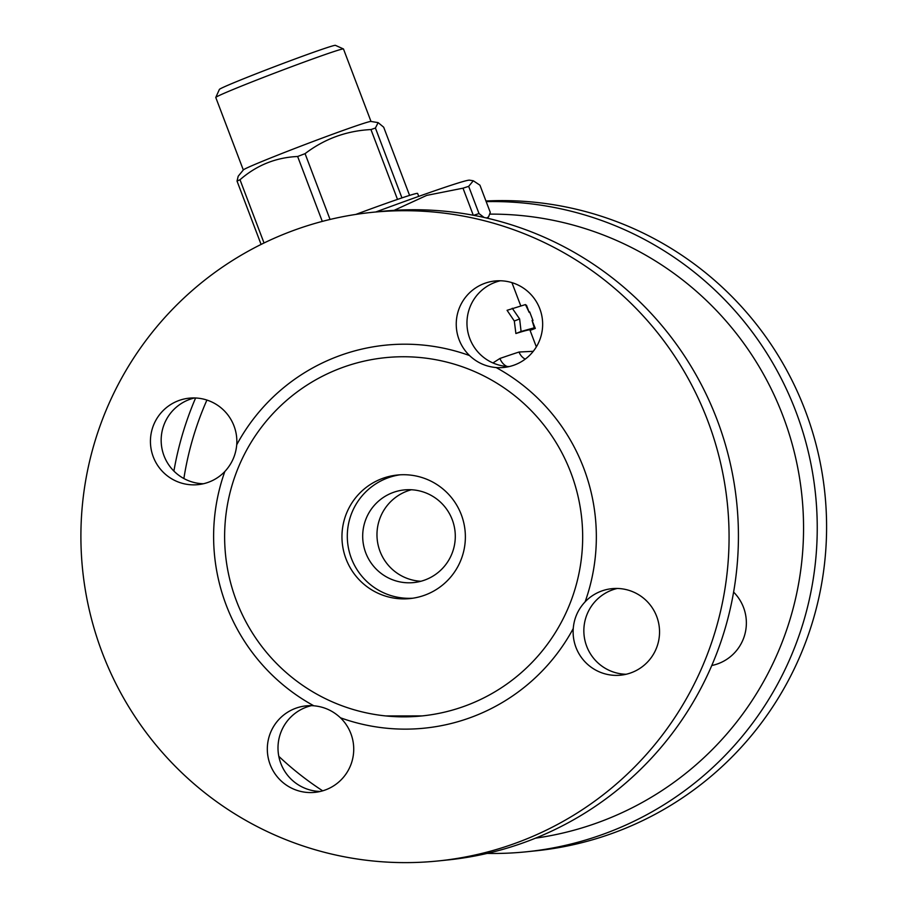 <?xml version="1.0" encoding="UTF-8"?>
<svg xmlns="http://www.w3.org/2000/svg" width="907" height="907" viewBox="0 0 907 907"><rect width="100%" height="100%" fill="white"/><g stroke="black" fill="none" stroke-linecap="round" stroke-linejoin="round"><path stroke-width="1.36" d="M420.893 581.262A46.563 46.291 84.1 0 1 411.404 489.746M392.459 492.739A46.563 46.291 84.1 0 1 455.042 531.468A46.563 46.291 84.1 0 1 413.796 582.566A46.563 46.291 84.1 0 1 392.459 492.739M412.719 598.223A62.095 61.721 84.1 0 1 386.949 478.227A62.095 61.721 84.1 0 1 399.919 474.826M381.609 478.783A62.095 61.721 84.1 0 1 465.042 530.436A62.095 61.721 84.1 0 1 410.055 598.563A62.095 61.721 84.1 0 1 381.609 478.783M339.728 368.537A180.062 179.008 -95.9 0 0 229.528 578.439A180.062 179.008 -95.9 0 0 422.231 715.906A180.062 179.008 -95.9 0 0 581.704 518.328A180.062 179.008 -95.9 0 0 385.067 357.698A180.062 179.008 -95.9 0 0 339.728 368.537M573.247 628.551C574.086 618.302 578.042 609.379 585.128 601.806A43.468 43.207 84.1 0 1 659.31 627.463A43.468 43.207 84.1 0 1 620.807 675.159A43.468 43.207 84.1 0 1 573.247 628.551A192.477 191.354 -95.9 0 1 340.431 717.777A43.468 43.207 84.1 0 1 315.012 792.344A43.468 43.207 84.1 0 1 267.554 753.57A43.468 43.207 84.1 0 1 313.822 705.782C323.98 706.689 332.858 710.691 340.431 717.777M236.727 444.77C235.797 455.042 231.829 463.953 224.834 471.515A43.468 43.207 84.1 0 1 150.664 445.87A43.468 43.207 84.1 0 1 189.155 398.173A43.468 43.207 84.1 0 1 236.727 444.77A192.477 191.354 -95.9 0 1 336.656 356.802A192.477 191.354 -95.9 0 1 469.543 355.555A43.468 43.207 84.1 0 1 494.961 280.989A43.468 43.207 84.1 0 1 542.42 319.763A43.468 43.207 84.1 0 1 496.14 367.55C485.891 366.643 477.025 362.653 469.543 355.555M500.335 280.773A43.468 43.207 -95.9 0 0 509.235 366.564M617.225 588.473A43.468 43.207 -95.9 0 0 626.125 674.264M311.418 705.657A43.468 43.207 -95.9 0 0 320.318 791.46M194.54 397.958A43.468 43.207 -95.9 0 0 203.44 483.748M371.348 212.431L380.702 211.456A325.976 324.06 84.1 0 1 736.677 502.263A325.976 324.06 84.1 0 1 447.979 859.938L438.625 860.902A325.976 324.06 -95.9 0 0 727.323 503.226A325.976 324.06 -95.9 0 0 371.348 212.431A325.976 324.06 -95.9 0 0 289.276 232.056A325.976 324.06 -95.9 0 0 89.77 612.032A325.976 324.06 -95.9 0 0 438.625 860.902M489.882 214.12A313.561 311.725 84.1 0 1 802.718 505.029A313.561 311.725 84.1 0 1 535.527 838.159M322.688 790.836A313.561 311.725 84.1 0 1 278.812 756.336M183.872 478.556A313.561 311.725 84.1 0 1 206.909 400.066M733.604 592.101A43.468 43.207 84.1 0 1 711.768 665.511M195.606 397.992A325.976 324.06 -95.9 0 0 173.895 471.107M487.127 853.408A325.976 324.06 -95.9 0 0 526.797 851.752A325.976 324.06 -95.9 0 0 816.606 507.478A325.976 324.06 -95.9 0 0 486.186 201.626M526.797 851.752L536.139 850.789A325.976 324.06 -95.9 0 0 825.619 501.696A325.976 324.06 -95.9 0 0 485.948 201.003M711.893 665.216A43.468 43.207 -95.9 0 0 712.959 665.262M533.259 351.304L519.042 352.029A142.807 3.991 159.2 0 0 499.938 358.458L492.932 362.959M530.073 330.386L535.289 328.425L532.08 320.466L534.257 327.801L528.52 330.001A142.807 3.991 159.2 0 0 515.89 333.515L514.314 321.021L507.07 310.307L525.448 304.582L529.223 312.462L526.468 305.205L525.845 305.444M473.613 215.31A152.127 4.252 -20.8 0 1 479.009 213.576L484.055 217.453M486.515 218.02L488.578 216.852L490.279 212.397L479.939 185.187L473.307 180.776L468.67 186.354A152.127 4.252 159.2 0 0 463.001 188.18L426.721 195.39L394.092 210.356M375.838 211.966A139.701 3.9 -20.8 0 1 469.52 180.164L473.307 180.776M473.284 215.242L463.001 188.18M479.009 213.576L468.67 186.354M418.728 196.377L417.617 193.44A86.301 2.415 159.2 0 0 355.805 214.426M409.59 195.402L383.684 127.195L378.117 122.615L375.419 128.046A83.818 2.336 159.2 0 0 370.963 129.554C346.429 130.823 324.468 138.862 305.069 153.646A83.818 2.336 159.2 0 0 297.643 156.492C275.864 157.489 256.647 165.233 240.004 179.745A83.818 2.336 159.2 0 0 237.033 181.083L238.201 176.23L243.371 169.904A68.297 1.905 -20.8 0 1 296.816 147.682A68.297 1.905 -20.8 0 1 370.918 121.447L378.117 122.615M401.948 197.896L375.419 128.046M243.314 169.972L215.775 97.491A68.297 1.905 -20.8 0 1 215.787 97.434A68.297 1.905 -20.8 0 1 278.948 71.46A68.297 1.905 -20.8 0 1 343.436 48.944A68.297 1.905 -20.8 0 1 343.481 48.989L371.008 121.47M343.436 48.944L335.431 45.35A62.095 1.735 159.2 0 0 276.805 65.814A62.095 1.735 159.2 0 0 219.381 89.43L215.787 97.434M397.504 199.404L370.963 129.554M330.057 219.449L305.069 153.646M322.291 221.399L297.643 156.492M264.028 242.985L240.004 179.745M261.091 244.425L237.033 181.083M514.314 321.021L519.632 318.935L512.262 308.255M534.257 327.801L521.083 331.463L519.632 318.935M532.318 321.248L532.08 320.466M515.89 333.515L521.083 331.463M499.938 358.458A12.415 9.093 -109.1 0 0 507.058 366.462M525.232 359.115A12.415 10.85 72.1 0 1 519.042 352.029M585.128 601.806A192.477 191.354 -95.9 0 0 496.14 367.55M224.834 471.515A192.477 191.354 -95.9 0 0 313.822 705.782M385.838 715.94L422.231 715.906M511.933 282.633L520.709 305.716M529.745 329.524L536.343 346.882M487.444 218.236L488.578 216.852M529.688 311.883L532.987 320.579"/></g></svg>
